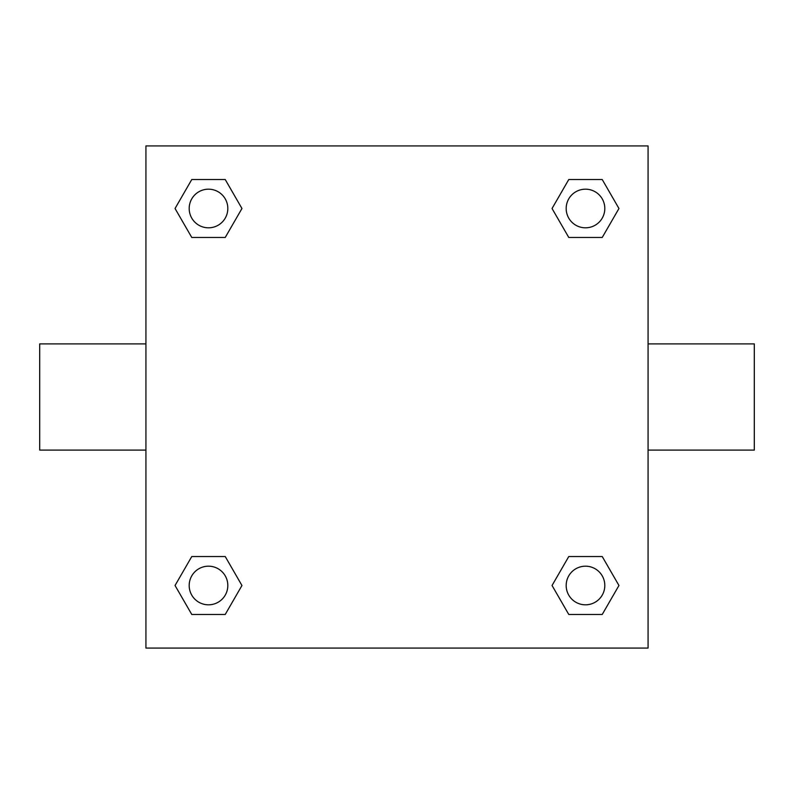 <?xml version="1.0" encoding="UTF-8"?>
<svg xmlns="http://www.w3.org/2000/svg" width="794" height="794" viewBox="0 0 794 794"><rect width="100%" height="100%" fill="white"/><g stroke="black" fill="none" stroke-linecap="round" stroke-linejoin="round"><path stroke-width="1.19" d="M225.228 237.466L191.771 237.466L175.047 208.504L191.771 179.533L225.228 179.533L241.952 208.504L225.228 237.466L191.771 237.466L215.799 237.466M215.799 556.534L225.228 556.534L241.952 585.496L225.228 614.467L191.771 614.467L175.047 585.496L191.771 556.534L225.228 556.534M578.201 237.466L568.772 237.466L552.048 208.504L568.772 179.533L602.229 179.533L618.953 208.504L602.229 237.466L568.772 237.466M568.772 556.534L602.229 556.534L618.953 585.496L602.229 614.467L568.772 614.467L552.048 585.496L568.772 556.534L602.229 556.534L578.201 556.534M648.073 450.109L754.3 450.109L754.3 343.891L648.073 343.891M145.927 343.891L39.7 343.891L39.7 450.109L145.927 450.109M145.927 145.927L648.073 145.927L648.073 648.073L145.927 648.073L145.927 145.927M602.229 614.467L568.772 614.467L602.229 614.467M604.81 585.496A19.314 19.314 0 0 0 575.839 568.772A19.314 19.314 0 0 0 575.839 602.229A19.314 19.314 0 0 0 604.81 585.496M225.228 614.467L191.771 614.467L225.228 614.467M227.818 585.496A19.314 19.314 0 0 0 198.847 568.772A19.314 19.314 0 0 0 198.847 602.229A19.314 19.314 0 0 0 227.818 585.496M568.772 179.533L602.229 179.533L568.772 179.533M604.81 208.504A19.314 19.314 0 0 0 575.839 191.771A19.314 19.314 0 0 0 575.839 225.228A19.314 19.314 0 0 0 604.81 208.504M191.771 179.533L225.228 179.533L191.771 179.533M227.818 208.504A19.314 19.314 0 0 0 198.847 191.771A19.314 19.314 0 0 0 198.847 225.228A19.314 19.314 0 0 0 227.818 208.504"/></g></svg>

